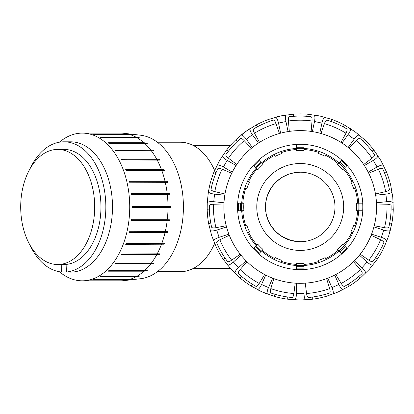 <?xml version="1.0" encoding="UTF-8"?>
<svg xmlns="http://www.w3.org/2000/svg" width="414" height="414" viewBox="0 0 414 414"><rect width="100%" height="100%" fill="white"/><g stroke="black" fill="none" stroke-linecap="round" stroke-linejoin="round"><path stroke-width="0.62" d="M300.228 172.214A34.755 34.755 0 0 0 270.13 224.341A34.755 34.755 0 0 0 330.325 224.341A34.755 34.755 0 0 0 300.228 172.214L294.261 172.731L288.268 174.335L281.903 177.44L276.221 181.839M274.927 183.143L271.299 187.708M268.231 193.4L267.092 196.49L265.788 202.296L265.477 206.876M265.509 208.454L266.233 214.183M267.848 219.591L270.87 225.563M275.113 230.986L276.521 232.378M277.597 233.341L283.802 237.595L290.167 240.234L296.357 241.502L300.228 241.719L290.783 240.41L280.915 235.861L275.289 231.172L270.601 225.128L268.148 220.331L266.186 213.976L265.472 206.969M265.503 205.535L266.026 200.795L267.537 195.175L271.905 186.833M214.618 243.484A64.744 41.617 90 0 1 180.25 271.708L157.341 271.708M157.341 142.225L180.25 142.225A64.744 41.617 90 0 1 214.618 170.449M128.428 279.786L92.653 279.786A73.852 47.47 -90 0 0 93.341 279.6L129.116 279.6L131.931 279.279A73.526 47.258 90 0 1 131.243 279.466L128.428 279.786A73.852 47.47 90 0 1 124.014 280.62L140.563 278.72A71.948 46.249 90 0 0 183.412 206.436A71.948 46.249 90 0 0 140.563 135.212L124.014 133.318A73.852 47.47 90 0 0 120.878 133.122L85.103 133.122A73.852 47.47 -90 0 0 84.756 133.117L82.257 133.117A73.852 47.47 90 0 1 129.727 206.426A73.852 47.47 90 0 1 82.257 280.816A73.852 47.47 90 0 1 59.497 271.775L59.497 271.775M131.243 134.467A73.526 47.258 90 0 1 131.931 134.659L129.116 134.338L93.341 134.338A73.852 47.47 -90 0 0 92.653 134.146L128.428 134.146L130.275 134.467M139.218 137.691A73.526 47.258 90 0 1 139.87 138.064L137.091 137.758L101.316 137.758A73.852 47.47 -90 0 0 100.659 137.386L136.434 137.386L139.218 137.691L101.202 137.691M146.706 143.021A73.526 47.258 90 0 1 147.312 143.565L144.564 143.285L108.789 143.285A73.852 47.47 -90 0 0 108.183 142.742L143.958 142.742L146.706 143.021L108.504 143.021M153.49 150.298A73.526 47.258 90 0 1 154.024 150.996L115.532 150.748A73.852 47.47 -90 0 0 114.999 150.049L153.49 150.298L115.19 150.298M159.359 159.292A73.526 47.258 90 0 1 159.809 160.125L121.343 159.913A73.852 47.47 -90 0 0 120.893 159.085L159.359 159.292L121.007 159.292M164.135 169.735A73.526 47.258 90 0 1 164.482 170.677L126.037 170.511A73.852 47.47 -90 0 0 125.69 169.574L164.135 169.735L125.747 169.735M167.67 181.311A73.526 47.258 90 0 1 167.908 182.331L129.478 182.222A73.852 47.47 -90 0 0 129.24 181.197L167.67 181.311L129.266 181.311M169.859 193.664A73.526 47.258 90 0 1 169.983 194.735L131.564 194.678A73.852 47.47 -90 0 0 131.44 193.607L169.859 193.664L131.445 193.664M170.64 206.426L167.996 206.426L170.64 206.426A73.526 47.258 90 0 1 170.64 207.512L132.221 207.512A73.852 47.47 -90 0 0 132.221 206.426L167.996 206.426A73.852 47.47 90 0 0 167.334 194.678M170.64 207.512L167.996 207.512A73.852 47.47 90 0 1 167.334 219.254L169.983 219.197A73.526 47.258 90 0 1 169.859 220.269L131.445 220.269M169.859 220.269L131.44 220.326A73.852 47.47 -90 0 0 131.564 219.254L167.334 219.254M167.67 232.621L129.24 232.735A73.852 47.47 -90 0 0 129.478 231.716L167.908 231.602A73.526 47.258 90 0 1 167.67 232.621L129.266 232.621M164.135 244.198L125.69 244.363A73.852 47.47 -90 0 0 126.037 243.422L164.482 243.256A73.526 47.258 90 0 1 164.135 244.198L125.747 244.198M159.359 254.641L120.893 254.853A73.852 47.47 -90 0 0 121.343 254.02L159.809 253.808A73.526 47.258 90 0 1 159.359 254.641L121.007 254.641M153.49 263.635L114.999 263.889A73.852 47.47 -90 0 0 115.532 263.19L154.024 262.942A73.526 47.258 90 0 1 153.49 263.635L115.19 263.635M146.706 270.911L143.958 271.191L108.183 271.191A73.852 47.47 -90 0 0 108.789 270.647L144.564 270.647L147.312 270.368A73.526 47.258 90 0 1 146.706 270.911L108.504 270.911M139.218 276.241L136.434 276.547L100.659 276.547A73.852 47.47 -90 0 0 101.316 276.174L137.091 276.174L139.87 275.869A73.526 47.258 90 0 1 139.218 276.241L101.202 276.241M131.243 279.466L130.275 279.466M124.014 133.318A73.852 47.47 90 0 1 128.428 134.146M129.116 134.338A73.852 47.47 90 0 1 136.434 137.386M137.091 137.758A73.852 47.47 90 0 1 143.958 142.742M144.564 143.285A73.852 47.47 90 0 1 150.774 150.049M151.307 150.748A73.852 47.47 90 0 1 156.668 159.085M157.113 159.913A73.852 47.47 90 0 1 161.46 169.574M161.812 170.511A73.852 47.47 90 0 1 165.015 181.197M165.253 182.222A73.852 47.47 90 0 1 167.215 193.607M167.215 220.326A73.852 47.47 90 0 1 165.253 231.716M165.015 232.735A73.852 47.47 90 0 1 161.812 243.422M161.46 244.363A73.852 47.47 90 0 1 157.113 254.02M156.668 254.853A73.852 47.47 90 0 1 151.307 263.19M150.774 263.889A73.852 47.47 90 0 1 144.564 270.647M143.958 271.191A73.852 47.47 90 0 1 137.091 276.174M136.434 276.547A73.852 47.47 90 0 1 129.116 279.6M124.014 280.62A73.852 47.47 90 0 1 120.878 280.816L85.103 280.816A73.852 47.47 -90 0 1 84.756 280.816L82.257 280.816M57.696 149.407A57.562 36.996 90 0 1 94.682 205.287A57.562 36.996 90 0 1 59.859 264.427A57.562 36.996 90 0 1 57.696 264.525A57.562 36.996 90 0 1 20.7 206.969A57.562 36.996 90 0 1 57.696 149.407L63.953 149.407A57.562 36.996 90 0 1 100.938 205.287A57.562 36.996 90 0 1 66.116 264.427L66.4 272.019L73.055 272.019A65.164 41.886 90 0 1 68.165 272.019L61.51 272.019L61.795 264.525M66.4 272.019A65.164 41.886 -90 0 0 105.824 205.065A65.164 41.886 -90 0 0 63.953 141.805A65.164 41.886 -90 0 0 30.02 168.767M30.02 245.166A65.164 41.886 -90 0 0 61.51 272.019M63.953 141.805L70.613 141.805A65.164 41.886 90 0 1 112.494 206.488A65.164 41.886 90 0 1 73.055 272.019M59.476 142.178L59.497 142.162A73.852 47.47 90 0 1 82.257 133.117M296.496 264.406A57.562 57.562 0 0 1 281.696 261.462L281.344 262.492A58.643 58.643 0 0 1 274.322 259.578L275.279 257.632A56.475 56.475 0 0 0 282.043 260.432L281.344 262.492A58.643 58.643 0 0 0 296.429 265.488L296.569 263.32A56.475 56.475 0 0 0 303.886 263.32L304.031 265.488A58.643 58.643 0 0 1 296.429 265.488L296.429 268.872L304.031 268.872L304.031 265.488A58.643 58.643 0 0 0 319.111 262.492L318.413 260.432A56.475 56.475 0 0 0 325.176 257.632L326.134 259.578A58.643 58.643 0 0 1 304.031 265.488M262.248 250.222L261.534 251.034A58.643 58.643 0 0 1 256.157 245.662L257.793 244.229A56.475 56.475 0 0 0 262.968 249.404L262.248 250.222A57.562 57.562 0 0 0 274.798 258.605M256.975 244.943A57.562 57.562 0 0 1 248.591 232.394L247.613 232.875A58.643 58.643 0 0 1 244.705 225.853L246.76 225.154A56.475 56.475 0 0 0 249.564 231.912L247.613 232.875A58.643 58.643 0 0 0 256.157 245.662L253.766 248.053L259.143 253.425L261.534 251.034A58.643 58.643 0 0 0 274.322 259.578A58.643 58.643 0 0 1 261.534 251.034M242.79 210.7L241.704 210.767A58.643 58.643 0 0 1 241.704 203.165L243.872 203.305A56.475 56.475 0 0 0 243.872 210.628L242.79 210.7A57.562 57.562 0 0 0 245.735 225.501M245.735 188.432L244.705 188.085A58.643 58.643 0 0 1 247.613 181.058L249.564 182.02A56.475 56.475 0 0 0 246.76 188.784L245.735 188.432A57.562 57.562 0 0 0 242.79 203.238M256.975 168.99L256.157 168.275A58.643 58.643 0 0 1 261.534 162.899L262.968 164.529A56.475 56.475 0 0 0 257.793 169.709L256.975 168.99A57.562 57.562 0 0 0 248.591 181.539M274.798 155.328L274.322 154.355A58.643 58.643 0 0 1 281.344 151.446L282.043 153.501A56.475 56.475 0 0 0 275.279 156.301L274.798 155.328A57.562 57.562 0 0 0 262.248 163.716M296.496 149.526L296.429 148.445A58.643 58.643 0 0 1 304.031 148.445L303.886 150.613A56.475 56.475 0 0 0 296.569 150.613L296.496 149.526A57.562 57.562 0 0 0 281.696 152.471M318.759 152.471L319.111 151.446A58.643 58.643 0 0 1 326.134 154.355L325.176 156.301A56.475 56.475 0 0 0 318.413 153.501L318.759 152.471A57.562 57.562 0 0 0 303.959 149.526M338.207 163.716L338.921 162.899A58.643 58.643 0 0 1 344.298 168.275L342.663 169.709A56.475 56.475 0 0 0 337.488 164.529L338.207 163.716A57.562 57.562 0 0 0 325.658 155.328M351.864 181.539L352.842 181.058A58.643 58.643 0 0 1 355.75 188.085L353.696 188.784A56.475 56.475 0 0 0 350.891 182.02L351.864 181.539A57.562 57.562 0 0 0 343.48 168.99M357.665 203.238L358.752 203.165A58.643 58.643 0 0 1 358.752 210.767L356.583 210.628A56.475 56.475 0 0 0 356.583 203.305L357.665 203.238A57.562 57.562 0 0 0 354.72 188.432M354.72 225.501L355.75 225.853A58.643 58.643 0 0 1 352.842 232.875L350.891 231.912A56.475 56.475 0 0 0 353.696 225.154L354.72 225.501A57.562 57.562 0 0 0 357.665 210.7M343.48 244.943L344.298 245.662A58.643 58.643 0 0 1 338.921 251.034L337.488 249.404A56.475 56.475 0 0 0 342.663 244.229L343.48 244.943A57.562 57.562 0 0 0 351.864 232.394M338.921 251.034A58.643 58.643 0 0 1 326.134 259.578A58.643 58.643 0 0 0 338.921 251.034L341.312 253.425L346.689 248.053L344.298 245.662A58.643 58.643 0 0 0 352.842 232.875A58.643 58.643 0 0 1 344.298 245.662M358.752 210.767A58.643 58.643 0 0 1 355.75 225.853A58.643 58.643 0 0 0 358.752 210.767L362.131 210.767L362.131 203.165L358.752 203.165A58.643 58.643 0 0 0 355.75 188.085A58.643 58.643 0 0 1 358.752 203.165M344.298 168.275A58.643 58.643 0 0 1 352.842 181.058A58.643 58.643 0 0 0 344.298 168.275L346.689 165.885L341.312 160.508L338.921 162.899A58.643 58.643 0 0 0 326.134 154.355A58.643 58.643 0 0 1 338.921 162.899M304.031 148.445A58.643 58.643 0 0 1 319.111 151.446A58.643 58.643 0 0 0 304.031 148.445L304.031 145.066L296.429 145.066L296.429 148.445A58.643 58.643 0 0 0 281.344 151.446A58.643 58.643 0 0 1 296.429 148.445M261.534 162.899A58.643 58.643 0 0 1 274.322 154.355A58.643 58.643 0 0 0 261.534 162.899L259.143 160.508L253.766 165.885L256.157 168.275A58.643 58.643 0 0 0 247.613 181.058A58.643 58.643 0 0 1 256.157 168.275M241.704 203.165A58.643 58.643 0 0 1 244.705 188.085A58.643 58.643 0 0 0 241.704 203.165L238.324 203.165L238.324 210.767L241.704 210.767A58.643 58.643 0 0 0 244.705 225.853A58.643 58.643 0 0 1 241.704 210.767M300.228 163.525A43.439 43.439 0 0 0 262.605 228.688A43.439 43.439 0 0 0 337.85 228.688A43.439 43.439 0 0 0 300.228 163.525M207.254 202.632L207.197 209.748A93.072 93.072 0 0 0 208.651 223.591L211.709 235.726L216.372 247.344A93.072 93.072 0 0 0 223.332 259.402L231.064 269.245L240.042 277.965A93.072 93.072 0 0 0 251.303 286.146L262.373 291.994L274.125 296.305A93.072 93.072 0 0 0 287.74 299.198L300.228 300.041L312.715 299.198A93.072 93.072 0 0 0 326.33 296.305L338.083 291.994L349.152 286.146A93.072 93.072 0 0 0 360.413 277.965L369.397 269.245L377.128 259.402A93.072 93.072 0 0 0 384.083 247.344L388.746 235.726L391.804 223.591A93.072 93.072 0 0 0 393.259 209.748L392.793 197.24L390.645 184.908A93.072 93.072 0 0 0 386.345 171.67L380.833 160.43L373.858 150.034A93.072 93.072 0 0 0 364.543 139.694L354.933 131.668L344.334 125.007A93.072 93.072 0 0 0 331.619 119.351L319.577 115.93L307.188 114.155A93.072 93.072 0 0 0 293.267 114.155L280.878 115.93L268.836 119.351A93.072 93.072 0 0 0 256.121 125.007L245.523 131.668L235.913 139.694A93.072 93.072 0 0 0 226.598 150.034L219.627 160.43L214.11 171.67A93.072 93.072 0 0 0 209.81 184.908L208.387 191.879L207.254 202.632C208.294 201.737 210.457 201.427 213.748 201.701L214.545 194.14C211.269 193.726 209.215 192.971 208.387 191.879M389.719 222.913L391.804 223.591M392.068 191.879C391.24 192.971 389.186 193.726 385.91 194.14L386.707 201.701C389.998 201.427 392.161 201.737 393.202 202.632M388.467 185.136L390.645 184.908M368.719 173.238L378.349 169.181C380.818 168.203 382.282 168.089 382.748 168.845A90.899 90.899 0 0 1 389.398 189.307C389.465 190.186 388.213 190.963 385.641 191.62L375.467 193.995M375.664 195.217L385.91 194.14M375.498 257.932L377.128 259.402M377.992 155.824C377.677 157.165 376.109 158.686 373.288 160.399L377.087 166.982C379.98 165.393 382.086 164.798 383.4 165.191M371.958 151.131L373.858 150.034M349.08 148.295L356.226 140.672C358.084 138.773 359.378 138.074 360.108 138.576A90.899 90.899 0 0 1 374.504 154.562C374.924 155.343 374.096 156.559 372.015 158.205L363.683 164.518M364.367 165.548L373.288 160.399M348.257 284.144L349.152 286.146M350.467 128.619C350.725 129.965 349.913 131.994 348.029 134.705L354.177 139.176C356.175 136.548 357.856 135.145 359.217 134.974M343.046 126.782L344.334 125.007M320.99 133.494L324.421 123.626C325.342 121.136 326.242 119.977 327.112 120.132A90.899 90.899 0 0 1 346.766 128.883C347.47 129.427 347.206 130.871 345.975 133.225L340.934 142.375M341.974 143.042L348.029 134.705M312.715 297.004L312.715 299.198M314.257 114.957C315.038 116.086 315.121 118.269 314.505 121.514L321.942 123.093C322.697 119.879 323.66 117.918 324.835 117.209M306.733 116.298L307.188 114.155M289.314 131.404L288.429 120.992C288.263 118.342 288.61 116.914 289.474 116.707A90.899 90.899 0 0 1 310.986 116.707C311.846 116.914 312.192 118.342 312.027 120.992L311.142 131.404M312.363 131.59L314.505 121.514M275.015 294.302L274.125 296.305M275.62 117.209C276.795 117.918 277.758 119.879 278.513 123.093L285.95 121.514C285.334 118.269 285.417 116.086 286.198 114.957A93.072 93.072 0 0 0 275.62 117.209M269.291 121.493L268.836 119.351M259.521 142.375L254.481 133.225C253.249 130.871 252.985 129.427 253.689 128.883A90.899 90.899 0 0 1 273.344 120.132C274.213 119.972 275.113 121.136 276.034 123.626L279.466 133.494M280.656 133.168L278.513 123.093M241.672 276.495L240.042 277.965M241.238 134.974C242.599 135.145 244.281 136.548 246.278 139.176L252.426 134.705C250.542 131.994 249.73 129.965 249.989 128.619A93.072 93.072 0 0 0 241.238 134.974M237.201 141.464L235.913 139.694M236.772 164.518L228.44 158.205C226.36 156.559 225.532 155.343 225.951 154.562A90.899 90.899 0 0 1 240.348 138.576C241.077 138.074 242.371 138.773 244.229 140.672L251.376 148.295M252.333 147.513L246.278 139.176M223.332 259.402L224.957 257.932A90.899 90.899 0 0 1 218.457 246.666L216.372 247.344M217.055 165.191C218.369 164.798 220.476 165.393 223.369 166.982L227.167 160.399C224.347 158.686 222.779 157.165 222.463 155.824M216.01 172.762L214.11 171.67M224.988 193.995L214.814 191.62C212.242 190.963 210.995 190.186 211.057 189.307A90.899 90.899 0 0 1 217.707 168.845C218.173 168.089 219.637 168.203 222.106 169.181L231.736 173.238M232.29 172.131L223.369 166.982M211.989 185.136L209.81 184.908M224.792 195.217L214.545 194.14M226.22 225.723L215.958 227.69C213.339 228.13 211.885 227.933 211.585 227.1A90.899 90.899 0 0 1 209.334 205.706C209.453 204.826 210.84 204.33 213.489 204.221L223.938 204.009M240.244 254.201L231.669 260.173C229.459 261.643 228.047 262.057 227.436 261.415A90.899 90.899 0 0 1 216.682 242.785C216.429 241.931 217.495 240.917 219.87 239.737L229.33 235.297M264.644 274.513L259.236 283.455C257.818 285.696 256.696 286.648 255.873 286.312A90.899 90.899 0 0 1 238.469 273.67C237.895 272.992 238.454 271.631 240.146 269.586L246.982 261.684M295.192 283.15L293.893 293.516C293.505 296.139 292.869 297.469 291.984 297.495A90.899 90.899 0 0 1 270.942 293.019C270.14 292.636 270.099 291.166 270.813 288.61L273.84 278.612M326.615 278.612L329.642 288.61C330.356 291.166 330.315 292.636 329.513 293.019A90.899 90.899 0 0 1 308.471 297.495C307.586 297.469 306.95 296.139 306.562 293.516L305.263 283.15M344.583 286.312C343.76 286.648 342.642 285.696 341.219 283.455L335.811 274.513A76.347 76.347 0 0 0 353.473 261.684L360.309 269.586C362.002 271.631 362.56 272.992 361.986 273.67A90.899 90.899 0 0 1 344.583 286.312M371.125 235.297L380.585 239.737C382.96 240.917 384.026 241.931 383.773 242.785A90.899 90.899 0 0 1 373.019 261.415C372.409 262.057 370.996 261.643 368.786 260.173L360.211 254.201M376.517 204.009L386.966 204.221C389.615 204.33 391.002 204.826 391.121 205.706A90.899 90.899 0 0 1 388.87 227.1C388.575 227.933 387.116 228.13 384.497 227.69L374.235 225.723M236.089 165.548L227.167 160.399M228.497 151.131L226.598 150.034M258.481 143.042L252.426 134.705M257.41 126.782L256.121 125.007M288.092 131.59L285.95 121.514M293.723 116.298L293.267 114.155M319.799 133.168L321.942 123.093M331.164 121.493L331.619 119.351M348.122 147.513L354.177 139.176M363.254 141.464L364.543 139.694M368.165 172.131L377.087 166.982M384.446 172.762L386.345 171.67M376.461 202.777L386.707 201.701M391.08 209.976L393.259 209.748M390.267 230.536C389.062 231.198 386.883 231.053 383.721 230.101L381.372 237.331C384.492 238.417 386.34 239.582 386.924 240.824M371.575 234.148L381.372 237.331M381.998 246.666L384.083 247.344M373.925 226.913L383.721 230.101M372.895 265.12C371.529 265.234 369.593 264.215 367.094 262.062L362.007 267.708C364.413 269.969 365.629 271.786 365.66 273.157M354.353 260.815L362.007 267.708M358.783 276.495L360.413 277.965M359.44 255.164L367.094 262.062M342.958 289.65C341.664 289.2 340.313 287.482 338.906 284.496L331.961 287.585C333.239 290.628 333.612 292.786 333.079 294.049M327.769 278.172L331.961 287.585M325.44 294.302L326.33 296.305M334.714 275.082L338.906 284.496M305.635 299.881C304.637 298.944 304.099 296.822 304.031 293.526L296.429 293.526C296.357 296.822 295.819 298.944 294.82 299.881M304.031 283.223L304.031 293.526M296.429 283.223L296.429 293.526M267.377 294.049C266.844 292.786 267.216 290.628 268.495 287.585L261.55 284.496C260.142 287.482 258.791 289.2 257.498 289.65A93.072 93.072 0 0 0 267.377 294.049M272.686 278.172L268.495 287.585M265.741 275.082L261.55 284.496M193.219 268.484L230.386 268.484A93.072 93.072 0 0 0 234.795 273.157C234.826 271.786 236.042 269.969 238.448 267.708L233.361 262.062C230.862 264.215 228.926 265.234 227.56 265.12M241.015 255.164L233.361 262.062M246.102 260.815L238.448 267.708M213.531 240.824C214.116 239.582 215.963 238.417 219.084 237.331L216.734 230.101C213.572 231.053 211.394 231.198 210.188 230.536M226.53 226.913L216.734 230.101M210.736 222.913L208.651 223.591M228.88 234.148L219.084 237.331M223.995 202.777L213.748 201.701M237.564 206.969A62.664 62.664 0 0 1 331.557 152.699A62.664 62.664 0 0 1 331.557 261.234A62.664 62.664 0 0 1 237.564 206.969M252.198 284.144L251.303 286.146M209.375 209.976L207.197 209.748M300.228 130.617A76.347 76.347 0 0 0 234.107 245.14A76.347 76.347 0 0 0 366.349 245.14A76.347 76.347 0 0 0 300.228 130.617M287.74 297.004L287.74 299.198M247.613 232.875A58.643 58.643 0 0 0 256.157 245.662M281.344 262.492A58.643 58.643 0 0 0 296.429 265.488M318.759 261.462A57.562 57.562 0 0 1 303.959 264.406M338.207 250.222A57.562 57.562 0 0 1 325.658 258.605M255.303 167.416L260.68 162.045M296.429 147.234L304.031 147.234M339.775 162.045L345.152 167.416M359.957 203.165L359.957 210.767M345.152 246.516L339.775 251.893M240.498 210.767L240.498 203.165M304.031 266.699L296.429 266.699M260.68 251.893L255.303 246.516M214.814 191.62A86.78 86.78 0 0 1 222.106 169.181M215.958 227.69A86.78 86.78 0 0 1 213.489 204.221M231.669 260.173A86.78 86.78 0 0 1 219.87 239.737M259.236 283.455A86.78 86.78 0 0 1 240.146 269.586M293.893 293.516A86.78 86.78 0 0 1 270.813 288.61M329.642 288.61A86.78 86.78 0 0 1 306.562 293.516M360.309 269.586A86.78 86.78 0 0 1 341.219 283.455M380.585 239.737A86.78 86.78 0 0 1 368.786 260.173M378.349 169.181A86.78 86.78 0 0 1 385.641 191.62M386.966 204.221A86.78 86.78 0 0 1 384.497 227.69M356.226 140.672A86.78 86.78 0 0 1 372.015 158.205M324.421 123.626A86.78 86.78 0 0 1 345.975 133.225M288.429 120.992A86.78 86.78 0 0 1 312.027 120.992M254.481 133.225A86.78 86.78 0 0 1 276.034 123.626M228.44 158.205A86.78 86.78 0 0 1 244.229 140.672M193.219 145.449L230.386 145.449M57.696 264.525L66.116 264.525"/></g></svg>
